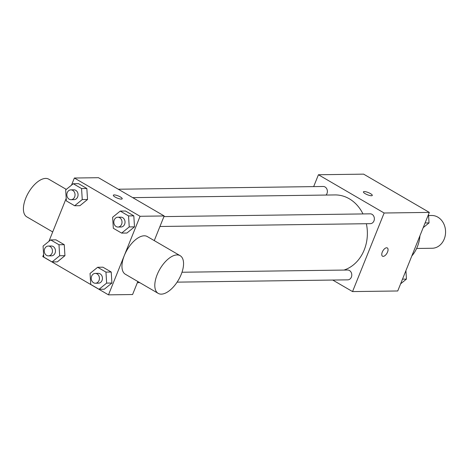 <?xml version="1.0" encoding="UTF-8"?>
<svg xmlns="http://www.w3.org/2000/svg" width="469" height="469" viewBox="0 0 469 469"><rect width="100%" height="100%" fill="white"/><g stroke="black" fill="none" stroke-linecap="round" stroke-linejoin="round"><path stroke-width="0.7" d="M416.63 248.47L432.125 248.259A16.386 13.665 -90.8 0 0 444.225 239.049A16.386 13.665 -90.8 0 0 431.685 215.488L428.572 215.529M411.8 255.998A32.771 27.337 -90.8 0 0 417.375 246.747A32.771 27.337 -90.8 0 0 419.943 235.743M313.661 186.609L318.433 174.749L363.627 174.146L429.328 212.398L397.741 290.979L352.541 291.583L332.738 280.052M318.433 174.749L384.134 213.008L429.328 212.398M371.448 195.749A4.778 1.178 -158.1 0 1 366.26 194.242A4.778 1.178 -158.1 0 1 363.422 191.874A4.778 1.178 -158.1 0 1 368.294 192.56A4.778 1.178 -158.1 0 1 372.286 195.438A4.778 1.178 -158.1 0 1 371.448 195.749M343.994 270.068A38.235 31.892 -90.8 0 0 364.231 249.901A38.235 31.892 -90.8 0 0 366.353 223.719M362.971 213.934A38.235 31.892 -90.8 0 0 334.977 194.934L132.733 197.642M384.134 213.008L352.541 291.583M326.049 195.051A4.919 4.098 -90.8 0 0 326.987 193.55A4.919 4.098 -90.8 0 0 323.229 186.486L118.282 189.23M159.941 226.486L370.334 223.666A4.919 4.098 -90.8 0 0 373.963 220.905A4.919 4.098 -90.8 0 0 370.205 213.835L163.916 216.602M181.995 272.237L347.617 270.021A4.919 4.098 89.2 0 1 351.785 274.881A4.919 4.098 89.2 0 1 347.746 279.852L177.112 282.139M382.276 252.105A4.778 2.357 -59.8 0 1 387.318 247.943A4.778 2.357 -59.8 0 1 386.948 253.26A4.778 2.357 -59.8 0 1 382.505 256.203A4.778 2.357 -59.8 0 1 382.276 252.105M387.312 247.943A4.778 2.357 -59.8 0 1 386.943 253.254A4.778 2.357 -59.8 0 1 382.505 256.203M363.416 191.874A4.778 1.178 -158.1 0 1 368.294 192.566A4.778 1.178 -158.1 0 1 372.286 195.438M71.499 185.167L74.372 178.021L98.478 177.698L164.179 215.951L154.266 240.615M137.827 281.506L132.586 294.532L108.486 294.854L42.785 256.602L43.611 254.544M74.372 178.021L140.073 216.279L164.179 215.951M121.36 199.102A4.778 1.178 -158.1 0 1 116.171 197.596A4.778 1.178 -158.1 0 1 113.334 195.227A4.778 1.178 -158.1 0 1 118.211 195.913A4.778 1.178 -158.1 0 1 122.204 198.792A4.778 1.178 -158.1 0 1 121.36 199.102M55.952 239.847L64.253 244.677L64.945 255.687L57.341 261.866L64.945 255.687L64.253 244.677L55.952 239.847L50.681 239.917L58.977 244.748L59.674 255.757L52.071 261.937L43.769 257.106L43.078 246.096L50.681 239.917M125.516 211.015L133.812 215.846L134.509 226.855L126.906 233.034L134.509 226.855L133.812 215.846L125.516 211.015L120.24 211.085L128.541 215.916L129.233 226.926L121.629 233.105L113.334 228.274L112.636 217.264L120.24 211.085M48.917 241.347L66.193 198.364M140.073 216.279L108.486 294.854M78.54 183.66L86.835 188.491L87.533 199.501L79.929 205.68L87.533 199.501L86.835 188.491L78.54 183.66L73.27 183.731L81.565 188.561L82.257 199.571L74.653 205.75L66.358 200.92L65.666 189.91L73.27 183.731M102.928 267.195L111.229 272.026L111.921 283.036L104.317 289.215L111.921 283.036L111.229 272.026L102.928 267.195L97.658 267.266L105.953 272.096L106.651 283.106L99.047 289.285L90.746 284.454L90.054 273.445L97.658 267.266M158.211 293.377L125.358 274.248A21.809 10.758 -59.8 0 1 124.303 255.564A21.809 10.758 -59.8 0 1 147.301 236.558L180.155 255.687A21.809 10.758 -59.8 0 1 178.478 279.946A21.809 10.758 -59.8 0 1 158.211 293.377A21.809 10.758 -59.8 0 1 157.15 274.693A21.809 10.758 -59.8 0 1 180.155 255.687M66.299 189.394L48.753 179.176A21.809 10.758 120.2 0 0 28.486 192.612A21.809 10.758 120.2 0 0 26.809 216.866L52.698 231.938M113.334 195.227A4.778 1.178 -158.1 0 1 118.206 195.919A4.778 1.178 -158.1 0 1 122.204 198.792M95.406 283.235L98.414 283.194A4.919 4.098 -90.8 0 0 102.049 280.427A4.919 4.098 -90.8 0 0 98.285 273.363L95.271 273.404A4.919 4.098 -90.8 0 0 91.238 278.375A4.919 4.098 -90.8 0 0 95.406 283.235A4.919 4.098 -90.8 0 0 99.035 280.468A4.919 4.098 -90.8 0 0 95.271 273.404M105.953 272.096L111.229 272.026M106.651 283.106L111.921 283.036M99.047 289.285L104.317 289.215M48.43 255.881L51.443 255.84A4.919 4.098 -90.8 0 0 55.072 253.078A4.919 4.098 -90.8 0 0 51.309 246.008L48.295 246.049A4.919 4.098 -90.8 0 0 44.262 251.021A4.919 4.098 -90.8 0 0 48.43 255.881A4.919 4.098 -90.8 0 0 52.059 253.119A4.919 4.098 -90.8 0 0 48.295 246.049M58.977 244.748L64.253 244.677M59.674 255.757L64.945 255.687M52.071 261.937L57.341 261.866M117.989 227.049L121.002 227.008A4.919 4.098 -90.8 0 0 124.631 224.246A4.919 4.098 -90.8 0 0 120.873 217.176L117.86 217.217A4.919 4.098 -90.8 0 0 113.82 222.189A4.919 4.098 -90.8 0 0 117.989 227.049A4.919 4.098 -90.8 0 0 121.618 224.288A4.919 4.098 -90.8 0 0 117.86 217.217M128.541 215.916L133.812 215.846M129.233 226.926L134.509 226.855M121.629 233.105L126.906 233.034M71.012 199.7L74.026 199.659A4.919 4.098 -90.8 0 0 77.655 196.892A4.919 4.098 -90.8 0 0 73.897 189.828L70.883 189.869A4.919 4.098 -90.8 0 0 66.85 194.834A4.919 4.098 -90.8 0 0 71.012 199.7A4.919 4.098 -90.8 0 0 74.641 196.933A4.919 4.098 -90.8 0 0 70.883 189.869M81.565 188.561L86.835 188.491M82.257 199.571L87.533 199.501M74.653 205.75L79.929 205.68M405.92 270.636L406.447 279.09L400.614 283.833M402.496 279.143L406.447 279.09M428.502 214.456L429.035 222.904L423.196 227.653M425.084 222.957L429.035 222.904M139.768 282.637L137.358 282.672"/></g></svg>
